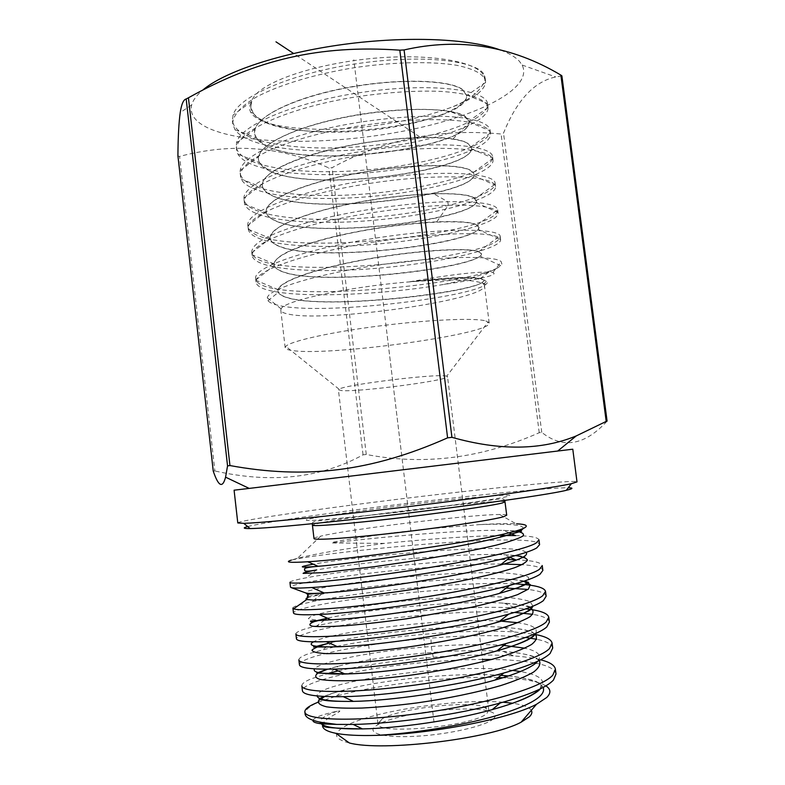 <?xml version="1.0" encoding="UTF-8"?>
<svg xmlns="http://www.w3.org/2000/svg" width="785" height="785" viewBox="0 0 785 785"><rect width="100%" height="100%" fill="white"/><g stroke="black" fill="none" stroke-linecap="round" stroke-linejoin="round"><path stroke-width="0.59" stroke-dasharray="3.92 2.94" d="M500.624 50.112C509.367 53.4 515.657 57.168 519.484 61.397L522.123 65.027C534.143 88.872 475.965 117.259 403.5 131.115C330.946 145.137 246.99 145.137 209.085 128.455C195.357 122.264 189.548 114.453 191.648 105.013C192.924 100.254 196.584 95.309 202.628 90.177M251.121 102.766C249.247 106.191 249.13 109.39 250.778 112.363C257.087 123.059 281.619 128.75 324.372 129.427C364.279 129.064 412.213 121.371 446.999 108.889C467.379 101.844 480.057 92.306 485.032 80.276L483.835 75.811C476.583 59.846 419.965 52.006 358.912 59.905C295.641 68.442 255.047 87.047 251.73 101.236L250.768 107.319L253.329 113.325C278.145 149.533 468.998 125.806 466.594 95.701L462.708 89.608C449.883 79.589 396.523 77.803 343.369 88.303C290.136 98.704 252.073 118.633 254.625 133.371L256.401 137.993L264.31 144.685C307.445 170.806 473.571 146.177 469.018 121.4L465.25 116.406C452.602 107.447 399.702 106.446 346.911 116.749C294.041 126.944 256.106 145.794 258.491 159.492L259.56 162.721L267.999 169.943C309.879 193.964 476.22 169.982 471.491 147.717L467.801 143.262C464.7 141.428 459.755 139.985 452.974 138.935C427.825 134.941 376.329 138.651 332.644 149.032C288.86 159.384 260.689 174.515 262.376 185.672L262.946 187.762C264.211 190.598 267.135 193.1 271.708 195.279C313.725 217.141 478.085 193.974 473.983 174.093L473.316 172.494L470.352 170.178C458.057 163.29 406.071 163.829 353.996 173.74C301.862 183.562 264.182 200.263 266.262 211.911L266.468 212.941C267.41 215.914 270.383 218.495 275.417 220.683C316.875 240.436 480.361 218.004 476.466 200.538L475.337 198.634L472.913 197.153C460.785 191.285 409.26 192.58 357.558 202.294C305.787 211.93 268.235 227.581 270.158 238.208L270.187 238.414C270.619 241.515 273.612 244.164 279.166 246.353C317.64 262.857 466.81 244.861 478.143 229.387L478.987 227.248L475.504 224.392C463.542 219.535 412.478 221.576 361.139 231.094C309.741 240.553 272.326 255.154 274.083 264.78L274.191 265.369C274.917 267.93 277.811 270.109 282.894 271.895C320.319 286.25 465.623 269.451 480.106 256.087L481.48 253.82L478.075 251.485C466.29 247.628 415.667 250.405 364.701 259.727C313.676 269.01 276.389 282.58 277.998 291.215L278.312 292.334C279.293 294.375 282.07 296.102 286.643 297.515C323.027 309.8 464.484 294.071 481.961 282.718L483.972 280.255L480.518 278.4C469.93 276.32 446.017 277.498 408.769 281.943C447.842 275.035 474.523 271.777 488.829 272.159L492.921 272.513C498.691 274.887 482.392 278.852 444.025 284.396C471.137 278.763 489.32 273.062 498.573 267.322L501.89 264.162L501.222 261.69C495.413 255.302 440.935 255.89 379.381 264.928C317.788 273.896 268.715 288.674 267.302 297.8L267.96 300.684C269.471 302.559 272.837 304.089 278.067 305.296C320.682 315.943 470.205 297.436 485.738 284.494C487.593 283.14 487.828 281.972 486.435 280.991C479.409 277.262 455.182 277.439 413.734 281.54L408.769 281.943C348.157 286.819 283.248 301.048 281.128 308.888L280.804 310.183C281.089 311.93 283.846 313.274 289.076 314.245C327.914 322.547 487.74 299.566 484.473 285.534L483.854 284.356C477.977 279.676 454.603 278.734 413.734 281.54C458.126 276.732 481.548 276.369 483.992 280.461M446.999 108.889C471.078 100.49 483.933 91.708 485.572 82.533L485.522 80.953C483.825 74.202 474.297 69.001 456.919 65.341C432.182 61.191 394.345 61.779 354.899 67.608C315.511 73.927 278.96 84.908 256.224 97.154C240.455 106.564 232.645 115.493 232.782 123.951L235 129.731C248.374 148.581 311.704 154.969 372.885 148.424C434.105 142.056 488.692 123.343 488.064 107.604L488.034 107.29C486.357 99.224 469.263 93.042 439.492 91.335C415.481 90.51 388.447 92.237 358.392 96.526C287.938 107.27 233.125 132.42 236.638 150.17L237.983 154.223C248.786 172.455 312.155 178.558 374.062 172.219C436.028 166.067 491.724 148.13 490.537 133.676L490.409 132.999C489.241 128.367 482.176 124.795 469.224 122.283C439.698 116.602 377.703 120.311 324.951 132.577C272.091 144.793 238.503 163.044 240.495 176.389L241.231 179.068C249.61 196.505 312.646 202.216 375.053 196.103C437.51 190.186 494.256 173.181 493.039 160.042L492.578 158.58C488.28 147.364 428.708 144.116 360.884 155.204C293.031 166.155 241.368 187.949 244.37 202.726L244.655 204.08C250.386 220.683 312.911 225.962 375.779 220.085C438.678 214.403 496.562 198.369 495.561 186.555L494.648 184.544C488.299 175.016 428.374 173.554 361.934 184.652C295.454 195.632 245.46 215.777 248.246 229.122L248.276 229.308C251.288 245.028 313.186 249.807 376.476 244.135C439.796 238.66 498.828 223.617 498.092 213.137L496.552 210.753C491.214 206.592 475.111 204.767 448.245 205.258C411.536 206.19 358.666 213.275 317.846 223.47C275.574 234.548 253.663 244.969 252.103 254.723L252.132 255.508C254.379 269.873 315.737 273.7 378.851 268.127C441.994 262.72 501.134 248.796 500.624 239.768L498.21 237.188C487.75 231.212 430.435 232.645 368.469 242.928C306.464 253.133 257.971 269.53 256.146 280.392L256.028 281.992C257.46 300.056 370.687 297.24 444.025 284.396M485.032 80.276L484.767 76.194C480.999 61.524 426.765 53.88 360.904 63.114C295.042 72.191 238.454 95.868 233.057 115.042L232.409 120.694C235.608 142.762 299.379 152.153 364.122 146.285C428.904 140.711 489.045 120.772 487.622 104.042L487.544 103.6C486.033 89.608 431.642 82.513 364.426 92.012C297.211 101.353 240.043 124.756 236.56 142.87L236.265 146.913C239.307 167.313 301.921 175.624 365.977 169.982C430.062 164.595 490.095 146.128 490.164 130.889L490.125 130.418C489.506 125.423 482.392 121.567 468.792 118.859C440.179 113.285 381.245 116.435 329.484 127.896C277.645 139.328 242.084 156.931 240.19 170.522L240.122 173.122C242.889 191.844 303.883 199.155 367.046 193.816C430.219 188.704 490.262 171.807 492.627 158.011L492.627 156.774C492.293 144.891 436.234 140.191 367.733 150.484C299.232 160.64 243.536 182.669 243.949 198.105L243.988 199.449C246.598 216.503 305.934 222.793 368.106 217.73C430.288 212.863 490.223 197.477 494.952 185.093L495.149 183.278C495.06 172.543 437.951 169.197 368.979 179.863C299.988 190.402 245.411 211.538 247.844 225.55L247.874 225.835C251.455 260.11 484.698 237.05 497.131 212.078L497.68 209.86C496.522 204.041 479.9 201.333 447.803 201.735C410.545 202.608 356.665 209.889 315.629 220.369C273.209 231.761 251.916 242.369 251.749 252.211L251.857 252.799C257.853 282.728 482 260.689 499.123 239.013L500.212 236.481C500.565 228.288 444.045 227.454 375.593 238.11C307.131 248.668 252.996 267.283 255.655 278.695L255.969 279.911C265.006 304.482 467.104 285.887 498.573 267.322M452.974 138.935L469.224 122.283L468.792 118.859L450.286 111.598C457.125 112.863 462.12 114.531 465.269 116.612L469.067 121.91C472.06 146.667 307.22 170.816 264.339 144.872C258.5 141.643 255.272 137.866 254.654 133.568L255.105 129.103C259.236 114.227 300.184 95.986 351.101 87.086C401.979 78.098 450.443 80.355 462.728 89.804L466.565 95.338C467.929 109.468 417.532 126.503 362.376 130.928C307.269 135.619 253.614 126.787 250.798 107.516L251.73 101.236M450.286 111.598C425.961 107.045 377.438 109.812 334.606 119.555C291.706 129.27 261.336 144.401 258.716 156.529L258.52 159.689C259.099 163.682 262.268 167.166 268.028 170.139C309.81 193.61 470.882 171.159 471.53 148.846L471.52 147.914L467.821 143.469C455.614 135.785 405.668 135.285 354.349 144.705C302.981 154.046 263.613 171.12 262.425 183.925L262.406 185.868C262.926 189.558 266.036 192.767 271.728 195.475C312.401 216.542 469.558 195.7 473.865 175.752L474.003 174.29L470.372 170.384C458.204 163.604 407.474 164.006 355.958 173.593C304.384 183.091 265.899 199.488 266.243 211.214L266.292 212.107C266.772 215.502 269.824 218.426 275.447 220.87C315.021 239.631 468.292 220.251 476.083 202.579L476.485 200.734L472.933 197.359C466.614 194.572 453.573 193.395 433.801 193.836C402.479 194.69 357.793 200.989 323.636 210.125C288.242 220.055 270.423 229.465 270.177 238.355C270.668 241.387 273.661 243.998 279.136 246.156C320.996 263.829 482.49 242.074 478.968 227.042L475.484 224.186C469.244 221.88 456.33 221.105 436.745 221.851C406.149 223.156 362.631 229.328 328.876 237.875C293.835 247.118 275.555 255.792 274.034 263.878L274.053 264.584C274.456 267.4 277.39 269.775 282.865 271.708C323.224 287.31 484.924 266.321 481.47 253.614L478.055 251.278C466.525 247.53 418.356 250.003 368.508 258.824C318.622 267.597 279.852 280.785 278.086 289.655L277.968 291.009C278.322 293.541 281.207 295.651 286.613 297.329C326.413 310.88 487.171 290.627 483.972 280.255M485.846 320.918L489.192 323.018C492.067 333.959 331.888 356.174 293.325 350.679C288.124 350.061 285.397 349.07 285.161 347.706L285.809 346.342C290.401 341.181 330.397 332.192 379.44 325.952C428.443 319.681 474.64 317.709 485.846 320.918M446.763 376.152L445.301 375.917C432.653 373.876 344.007 384.964 339.041 389.193L338.413 389.831L342.005 390.645C360.678 392.009 449.756 380.244 447.528 376.623L446.763 376.152L488.241 321.85M486.975 713.33L488.77 710.209C488.555 708.767 486.837 707.579 483.629 706.637C465.377 700.612 398.368 708.727 382.079 718.923L377.928 723.623C375.328 735.506 474.611 726.292 486.975 713.33M493.343 718.883C496.797 715.684 495.502 713.172 489.447 711.338C469.106 704.557 395.679 713.437 377.536 724.889L376.349 725.625C365.192 732.758 382.491 738.126 415.373 736.31C448.127 734.593 485.581 726.056 493.343 718.883M531.288 710.337C529.198 707.128 523.036 704.773 512.791 703.262M503.048 702.202C456.222 698.159 366.673 712.024 342.908 727.548C332.604 734.152 334.753 739.284 349.364 742.963M545.86 685.894C539.148 681.861 526.627 679.241 508.297 678.054L502.979 677.749M498.161 677.563C449.687 675.885 377.958 684.383 336.166 696.216L318.347 702.114C309.29 706.333 304.874 710.288 305.09 713.948M312.989 720.277C314.177 717.49 322.262 714.458 337.236 711.19C339.395 711.19 344.33 709.247 330.132 717.068C325.814 719.786 323.312 722.279 322.655 724.516M482.5 659.459C421.103 659.635 339.836 671.715 311.969 683.401C305.512 686.08 302.323 688.514 302.411 690.712M301.852 685.864C301.734 683.755 304.923 681.38 311.429 678.731L329.337 673.069L338.325 666.161M525.548 637.469C500.663 634.849 469.126 635.065 430.945 638.107C380.47 642.11 329.455 650.834 309.074 658.389C302.549 660.784 299.33 662.893 299.428 664.718M298.869 659.881C298.82 658.095 302.039 656.044 308.544 653.728L334.371 646.899M514.646 612.437C454.957 608.552 340.072 622.299 306.199 633.426C299.674 635.497 296.426 637.283 296.445 638.794M295.886 633.966C295.857 632.533 299.114 630.806 305.659 628.775L317.042 625.763C361.61 615.155 462.542 604.538 515.254 607.982L525.793 608.875M506.237 588.053C446.645 586.316 336.804 599.21 303.314 608.522C296.75 610.308 293.462 611.77 293.472 612.928M292.913 608.11C292.903 607.031 296.19 605.618 302.784 603.891L311.547 601.84C354.212 592.459 462.571 580.949 515.716 583.932L504.245 578.996L502.155 578.879C454.75 576.622 361.031 586.277 322.998 593.902L308.162 597.532M501.546 564.003C440.797 563.689 332.781 576.18 300.449 583.687C293.835 585.168 290.519 586.316 290.499 587.121M289.94 582.313C290.018 581.557 293.335 580.478 299.909 579.055L306.042 577.829C347.058 569.939 451.512 558.694 507.296 559.568M338.188 670.91C364.907 664.866 396.602 660.313 433.271 657.241C463.749 654.837 490.546 654.396 513.684 655.917C524.537 656.692 533.535 657.987 540.669 659.802M556.006 674.011C555.015 669.281 548.401 665.7 536.165 663.266M534.075 662.854C522.574 660.813 508.444 659.694 491.675 659.498M336.824 646.389C384.473 636.419 466.084 628.648 514.361 631.964L533.977 634.221M552.709 648.027C552.012 644.279 546.713 641.365 536.822 639.284M549.412 622.103C548.715 618.649 543.161 616.058 532.76 614.341M546.134 596.237C545.369 593.038 539.324 590.781 528.001 589.447M515.608 559.784C532.348 560.402 541.228 562.354 542.249 565.632M542.857 570.44C542.17 567.506 535.252 565.583 522.104 564.66M313.99 538.539C313.99 537.99 316.227 537.195 320.692 536.145L297.505 558.263C315.727 553.739 344.733 548.784 384.522 543.397C425.735 539.226 471.844 535.831 502.194 535.517M515.519 535.586C530.395 535.929 538.216 537.372 538.981 539.903M297.211 558.341L291.284 560.127C322.606 552.218 538.461 530.464 539.589 544.692M337.236 711.19C325.569 715.213 319.897 718.883 320.221 722.21M539.795 689.132C547.017 680.919 540.649 675.071 520.71 671.577M512.723 670.41C449.619 662 314.942 682.93 317.169 695.961M537.833 661.186C542.288 655.416 537.941 651.089 524.802 648.194M503.833 645.417C482.932 644.053 458.734 644.416 431.24 646.506C375.151 650.618 319.309 661.775 314.549 668.879M535.566 633.534C538.363 628.471 532.485 624.87 517.943 622.721M499.868 621.043C440.493 617.628 329.906 632.347 313.46 641.845M532.937 606.167L530.199 601.712C524.066 599.387 514.244 597.797 500.722 596.943C471.314 595.835 429.787 598.199 391.205 602.37L340.258 609.435C326.825 611.927 317.081 614.204 311.027 616.254L308.377 618.668L314.971 619.934L330.848 619.758M499.299 593.47L518.983 587.062L528.786 581.518L528.433 577.181C523.418 574.963 514.234 573.492 500.879 572.775C485.689 572.471 468.302 572.805 448.735 573.766C408.71 576.121 365.329 580.871 335.48 585.492C321.889 587.759 312.391 589.721 306.984 591.37L305.983 593.038M523.163 528.511C523.821 524.831 509.318 523.526 479.645 524.596C495.237 523.703 507.345 523.428 515.99 523.772L516.589 523.801M526.048 552.395C516.432 541.424 357.116 556.055 313.313 564.189M384.522 543.397L331.947 542.965C330.475 542.788 333.537 541.964 341.112 540.502L390.685 533.093L426.078 529.041L479.645 524.596M506.717 515.215C506.59 514.685 504.225 514.44 499.643 514.499C469.95 514.587 350.238 529.061 320.918 536.096L320.692 536.145M247.697 526.568C267.999 521.211 369.146 507.414 453.18 498.024C507.502 491.91 554.916 487.554 568.242 487.779M237.786 522.947C237.943 519.886 357.067 503.578 453.965 492.646C520.327 485.081 576.7 479.9 577.004 481.902M234.087 490.193L569.616 449.57M213.235 470.99L214.864 470.951L179.588 156.421L177.94 155.989M606.864 421.398C584.55 445.468 562.855 449.128 541.758 432.378L539.226 432.721C481.342 458.381 423.694 465.633 366.271 454.466L363.043 454.849C320.368 478.3 270.972 483.668 214.864 470.951M561.893 75.89L555.692 76.94C534.124 81.601 516.746 100.333 503.528 133.107L501.095 134.009C440.199 128.132 383.855 139.367 332.045 167.715L328.846 167.951C281.55 146.422 231.791 142.585 179.588 156.421M515.49 555.554L503.666 554.71C456.742 552.709 353.201 563.365 316.541 569.939L306.042 577.829M515.431 531.121L503.283 530.395C464.102 529.384 378.507 537.225 331.947 542.965M539.236 660.519C534.654 655.828 522.722 652.796 503.42 651.422L503.175 651.403C482.51 650.068 458.774 650.412 431.966 652.443C395.522 655.387 365.005 659.783 340.415 665.631L327.59 669.183M534.82 633.858C529.796 630.532 519.434 628.343 503.715 627.303L501.065 627.136C453.897 624.291 372.855 632.739 334.174 641.885L332.32 642.326M529.738 607.443C524.665 605.313 516.147 603.901 504.196 603.174L501.909 603.047C454.427 600.388 366.83 609.474 328.346 617.981L326.835 618.315M523.575 581.302C518.944 580.184 512.497 579.399 504.255 578.977M543.22 687.385C539.786 681.733 528.226 677.936 508.543 675.993M500.899 675.355C454.672 672.058 382.668 679.722 344.389 689.897L344.291 689.917C335.852 692.135 329.317 694.332 324.676 696.511M434.007 722.298L353.829 59.788M387.27 336.157L403.431 469.685M419.612 136.806L293.57 53.468M436.745 221.851L448.245 205.258L447.803 201.735L433.801 193.836M433.271 657.241L431.24 646.506L430.945 638.107M505.04 501.86C506.207 498.151 353.917 515.686 319.397 523.085L312.43 525.165M313.598 518.09C292.619 522.064 317.915 520.975 374.013 514.774C429.954 508.621 494.933 499.652 507.081 496.562C520.161 493.363 485.483 495.963 437.412 501.36C389.438 506.727 333.792 514.195 313.598 518.09M606.834 421.182L561.658 76.047M541.758 432.378L503.528 133.107M539.226 432.721L501.095 134.009M366.271 454.466L332.045 167.715M363.043 454.849L328.846 167.951M250.788 112.363L253.329 113.325M485.591 82.523L466.604 95.682M235 129.721L256.401 137.993M488.054 107.584L468.949 121.037M237.983 154.213L259.58 162.721M490.399 132.989L471.206 146.658M485.101 77.715L485.513 80.963M232.409 120.704L232.782 123.951M487.603 104.042L488.015 107.29M236.265 146.913L236.638 150.17M490.125 130.418L490.537 133.676M483.835 75.811L484.777 76.194M466.476 94.848L487.544 103.6M251.622 101.53L233.057 115.042M255.096 129.113L236.55 142.87M469.077 121.91L490.174 130.899M473.326 172.484L492.607 158.56M262.975 187.752L241.24 179.049M244.665 204.061L266.498 212.941M494.678 184.524L475.347 198.615M248.286 229.289L270.177 238.326M496.562 210.733L477.211 224.981M240.171 173.112L240.544 176.38M492.607 156.774L493.029 160.042M244.047 199.449L244.42 202.726M495.139 183.278L495.561 186.555M247.923 225.835L248.295 229.122M497.68 209.85L498.092 213.137M471.51 148.846L492.637 158.03M262.455 183.935L243.978 198.124M473.855 175.761L494.962 185.103M266.262 211.234L247.864 225.57M476.093 202.599L497.14 212.087M240.21 170.531L258.746 156.539M500.742 265.703L480.126 256.087M267.97 300.704L278.332 292.344M251.828 252.819L270.148 238.375M499.132 239.023L478.173 229.397M255.969 279.911L274.181 265.379M481.98 282.718L485.738 284.494M492.921 272.513L501.222 261.69M281.128 308.888L267.302 297.8M488.829 272.159L480.508 278.39M278.086 289.655L256.155 280.382M478.899 251.553L498.21 237.188M274.034 263.878L252.103 254.713M252.132 255.498L251.759 252.211M500.624 239.768L500.202 236.481M256.028 281.992L255.655 278.695M483.854 284.356L486.435 280.991M489.192 323.018L484.473 285.534M285.161 347.706L280.804 310.183M339.041 389.193L285.809 346.342M488.77 710.209L447.528 376.623M382.079 718.923L377.536 724.889M483.629 706.637L489.447 711.338M377.928 723.623L338.413 389.831M499.643 514.499L515.99 523.772M312.312 523.713C312.342 521.809 313.98 521.211 323.371 520.229L391.715 512.948C442.907 507.336 495.59 498.74 503.214 498.828L504.804 500.418M522.123 65.027L555.692 76.94M191.648 105.013L180.246 112.52M509.043 532.819L503.42 530.405M510.093 557.409L503.842 554.71M503.715 627.323L514.361 631.984M332.34 642.346L322.929 649.558M504.225 603.194L515.254 607.982M324.529 620.062L317.042 625.763M321.644 594.196L311.566 601.86M508.287 678.063L502.449 675.473M336.176 696.236L344.311 689.937M503.401 651.442L513.675 655.946M540.257 688.906L541.081 685.119L537.126 682.008C533.623 679.938 524.125 677.926 508.602 675.973M323.95 696.472C328.159 694.568 334.969 692.37 344.389 689.897M494.678 680.163L512.752 674.56C523.134 670.557 529.669 667.692 532.358 665.965C536.577 663.08 538.471 661.313 538.059 660.676C538.952 660.205 537.784 658.968 534.556 656.947C531.681 655.406 519.336 652.58 503.165 651.403M327.188 669.193L340.405 665.651M534.703 633.907L532.24 631.994L525.067 629.913C518.924 628.667 510.927 627.755 501.075 627.156M329.357 643.033L334.194 641.904M530.326 607.217C530.385 606.04 520.926 604.656 501.939 603.057M327.374 618.197L328.307 618.001M524.252 581.086C520.367 580.135 512.997 579.399 502.145 578.898M308.328 596.325L323.008 593.921M503.676 554.71C527.481 556.015 523.379 556.732 524.949 556.712C523.222 557.124 532.887 555.525 500.094 565.131M503.283 530.405L516.137 530.915"/><path stroke-width="1.18" d="M202.628 90.177C224 71.926 279.735 53.046 343.575 44.402C407.405 35.757 470.284 38.651 500.624 50.112M320.221 722.21C321.477 726.988 335.558 729.226 362.454 728.912L362.807 728.902C335.499 728.402 322.527 727.44 323.871 726.027L322.655 724.516C321.634 728.382 326.03 731.306 335.843 733.298L349.364 742.963C382.315 751.922 491.273 738.744 521.132 722.171L529.384 716.813C531.808 714.438 532.446 712.28 531.288 710.337M512.791 703.262L503.048 702.202M335.843 733.298C345.459 735.172 359 735.859 376.476 735.368C429.267 734.112 508.69 719.246 536.498 704.273L546.694 697.512C551.198 693.018 550.913 689.152 545.86 685.894M502.979 677.749L498.161 677.563M322.772 723.956L320.378 722.239L336.696 724.398L322.772 723.956C315.796 723.24 312.528 722.014 312.989 720.277M320.378 722.239C310.575 720.169 305.473 717.411 305.09 713.948L304.855 711.907C304.825 720.09 353.083 722.269 417.178 713.722C481.234 705.273 541.729 688.023 552.826 675.12L555.397 669.163C554.701 665.258 549.794 662.138 540.669 659.802M302.411 690.712C303.118 695.029 316.728 697.011 343.251 696.668C385.121 696.01 457.42 686.002 503.862 672.981C528.325 666.112 543.73 659.626 550.079 653.522L552.709 648.027L552.09 643.19L549.461 648.577C538.549 660.195 478.016 676.572 414.264 685.177C349.286 694.009 301.793 692.851 301.852 685.864L302.411 690.712M299.428 664.718C299.85 668.015 311.409 669.468 334.106 669.085C376.633 668.339 459.333 656.8 506.384 643.435C527.549 637.508 540.993 632.043 546.723 627.038L549.412 622.103L548.803 617.275L546.095 622.103C534.379 632.847 473.738 648.165 410.221 656.859C346.842 665.631 298.555 665.808 298.869 659.881L299.419 664.718M296.445 638.794C296.72 641.266 306.66 642.228 326.256 641.679C368.999 640.609 460.981 627.627 508.788 614.096C526.725 609.111 538.255 604.617 543.377 600.613L546.134 596.237L545.516 591.419L542.749 595.697C531.553 605.088 470.608 619.63 406.767 628.54C342.27 637.548 295.67 638.696 295.886 633.966L296.436 638.794M293.472 612.928C293.708 614.684 302.205 615.195 318.965 614.469C360.344 612.948 461.766 598.631 509.71 585.374C525.165 581.204 535.272 577.505 540.031 574.257L542.857 570.44L542.249 565.632L539.413 569.351C528.236 577.309 472.109 590.153 411.212 599.141C349.462 608.306 299.085 611.593 293.668 608.807L292.913 608.11L293.462 612.928M290.499 587.121L291.225 587.612C293.296 588.259 300.125 588.23 311.743 587.504C353.083 585.208 463.405 569.498 510.996 556.751C523.978 553.366 532.544 550.442 536.695 547.969L539.589 544.692L538.981 539.903L536.077 543.073C524.38 550.285 462.679 563.071 399.369 572.187C336.245 581.322 289.272 584.845 289.94 582.313L290.499 587.121M336.696 724.398L353.152 724.437C393.785 723.711 457.321 714.85 500.251 702.977C528.815 695.049 546.546 687.415 553.454 680.075L556.006 674.011L555.387 669.163M317.915 702.281C309.074 705.793 304.717 709.002 304.855 711.907M329.337 673.069L338.188 670.91M536.165 663.266L534.075 662.854M491.675 659.498L482.5 659.459M334.371 646.899L336.824 646.389M533.977 634.221C545.271 636.233 551.306 639.226 552.09 643.19M536.822 639.284L525.548 637.469M525.793 608.875C540.1 610.426 547.773 613.222 548.803 617.275M532.76 614.341L514.646 612.437M515.716 583.932C534.526 584.904 544.466 587.396 545.516 591.419M528.001 589.447L506.237 588.053M507.296 559.568L515.608 559.784L510.093 557.409M522.104 564.66L501.546 564.003M502.194 535.517L515.519 535.586L509.043 532.819M362.807 728.902C398.407 728.225 453.396 720.463 491.822 709.748L492.215 709.63C516.972 702.673 532.829 695.834 539.795 689.132M520.71 671.577L512.723 670.41M317.169 695.961C317.739 699.867 329.808 701.672 353.378 701.378L353.692 701.368C390.724 700.74 454.034 691.781 494.678 680.163L495.07 680.055C518.316 673.402 532.573 667.103 537.833 661.186M524.802 648.194L503.833 645.417M314.549 668.879C312.116 672.637 322.252 674.344 344.958 674.001L348.236 673.903C385.317 672.823 451.444 663.443 492.872 652.021L496.993 650.883C519.13 644.514 531.985 638.735 535.566 633.534M517.943 622.721L499.868 621.043M313.46 641.845C306.798 645.653 314.854 647.301 337.648 646.791L340.356 646.683C378.046 645.368 452.768 634.672 495.364 622.858L498.789 621.906C519.798 615.882 531.18 610.632 532.937 606.167M318.995 614.469L330.848 619.738L333.017 619.65C370.432 617.952 453.082 606.079 496.424 594.245L499.299 593.47L509.671 585.374M516.589 523.801C526.097 524.272 528.609 525.695 524.135 528.06C520.955 529.649 514.322 531.622 504.245 533.967C460.952 544.348 347.804 559.519 307.71 561.766C289.861 562.855 284.396 562.305 291.284 560.127M308.162 597.532C305.816 598.415 305.345 599.083 306.739 599.534L307.867 594.677L305.983 593.038C308.073 593.597 314.128 593.568 324.146 592.95L324.362 592.93C360.619 590.938 456.477 577.122 499.76 565.22L500.123 565.121C520.259 559.636 528.904 555.397 526.048 552.395M313.313 564.189C297.162 567.113 298.751 567.82 318.082 566.319L318.151 566.309C352.916 563.581 457.184 548.48 499.996 537.234C514.057 533.633 521.78 530.719 523.163 528.511M505.04 501.86L502.164 503.008C491.665 505.795 444.546 512.654 396.405 518.247C348.206 523.87 312.008 526.745 312.43 525.165L313.99 538.539C313.617 540.571 349.884 538.147 398.123 532.583C446.312 527.049 493.422 519.847 503.872 516.618L506.717 515.215L504.804 500.418M568.242 487.779C573.737 487.858 573.089 488.702 566.309 490.311C547.41 495.149 440.346 509.926 350.964 519.66C298.555 525.332 264.957 528.305 250.179 528.57C243.213 528.629 242.388 527.962 247.697 526.568M569.616 449.57L572.785 449.206L577.004 481.902L571.333 483.707C552.169 488.28 440.846 503.381 347.941 513.655C293.521 519.65 258.775 522.889 243.723 523.35L237.786 522.947L234.087 490.193L249.218 488.407L225.57 477.172L227.552 465.897L186.182 98.979L188.429 97.791C255.93 59.994 319.377 44.5 399.81 50.171L404.089 49.936C459.402 37.356 511.663 45.746 560.883 75.105L561.893 75.89M572.785 449.206L249.218 488.407M607.021 421.035L606.197 421.417L560.883 75.105M227.552 465.897L229.946 465.554C304.521 479.233 370.589 472.079 447.597 437.844L451.924 437.333C499.8 450.825 541.238 450.354 576.239 435.92L606.197 421.417M177.94 155.989L213.245 471.098C218.475 486.553 222.577 488.574 225.57 477.172M177.92 155.852L213.235 470.99M177.91 155.764C178.067 136.688 178.843 122.274 180.246 112.52C181.512 104.081 183.484 99.567 186.182 98.979M293.668 608.807L306.739 599.534L313.166 600.064L344.693 598.121C373.984 595.275 414.931 589.604 451.679 582.813C478.585 577.682 500.624 572.412 514.479 567.761C522.162 564.808 526.47 562.217 527.422 560.019C526.45 558.076 522.476 556.585 515.49 555.554M316.424 569.959C307.887 571.539 303.442 572.677 303.108 573.403L323.616 572.608L374.945 566.603L407.415 561.893C441.17 556.604 473.139 550.648 496.081 545.183C509.475 541.689 518.414 538.657 522.898 536.077C524.694 533.829 522.202 532.181 515.431 531.121M327.59 669.183L317.758 673.265C314.461 675.787 315.187 677.838 319.917 679.408C327.07 680.595 338.021 681.007 352.759 680.634C369.401 679.751 388.124 678.024 408.936 675.434C441.847 670.802 471.334 664.964 497.396 657.909C512.527 653.297 523.889 648.842 531.474 644.544C536.646 640.462 537.754 636.9 534.82 633.858M329.386 643.043C319.74 645.712 313.941 648.086 311.979 650.176C312.538 651.992 317.542 653.159 326.992 653.66L346.862 653.257C363.749 652.188 383.001 650.274 404.638 647.517C439.011 642.63 469.577 636.684 496.326 629.698C511.643 625.184 522.79 620.915 529.777 616.902C534.114 613.163 534.094 610.004 529.738 607.443M326.835 618.315L314.039 621.72C309.035 623.751 308.554 625.262 312.567 626.263C319.358 626.862 330.524 626.665 346.067 625.674C363.798 624.183 383.836 621.906 406.198 618.845L471.5 607.276C490.654 602.929 506.031 598.71 517.629 594.618L528.452 589.103L530.287 584.599L523.575 581.302M376.476 735.368C412.498 733.484 460.452 725.939 494.854 716.106C530.169 705.509 546.291 695.932 543.22 687.385M508.543 675.993L502.488 675.463L508.602 675.973M502.459 675.463L500.899 675.355M324.676 696.511L318.543 700.681C317.572 703.232 320.27 705.283 326.629 706.834C335.126 708.011 346.901 708.413 361.934 708.05C378.527 707.187 396.788 705.489 416.698 702.967C447.882 698.464 475.769 692.713 500.369 685.697C514.803 681.066 525.881 676.523 533.594 672.058C539.138 667.77 541.022 663.924 539.236 660.519M293.57 53.468L275.977 41.831M305.983 593.038L291.225 587.612M451.924 437.333L404.089 49.936M447.597 437.844L399.81 50.171M229.946 465.554L188.429 97.791M353.162 724.437L362.454 728.912M500.251 702.977L492.215 709.63M343.251 696.668L353.368 701.368M503.852 672.981L495.07 680.055M326.334 641.679L337.658 646.761M508.739 614.115L498.799 621.877M344.929 673.972L334.155 669.085M496.964 650.863L506.305 643.455M324.107 592.93L311.743 587.504M500.114 565.102L510.927 556.771M318.102 566.299L307.769 561.766M516.137 530.915L521.564 531.18L500.006 537.234L504.206 533.977M312.43 525.165L312.312 523.713M250.179 528.57L243.723 523.35M566.309 490.311L571.333 483.707M557.654 451.081L576.239 435.92M607.09 421.133L561.883 75.831M326.796 618.335L324.529 620.062M521.132 722.171L536.498 704.273M491.822 709.738C510.034 704.606 523.153 699.837 531.2 695.432C536.175 692.615 539.197 690.437 540.257 688.906M353.682 701.368C339.13 701.515 329.366 701.152 324.401 700.269L319.937 699.327C317.945 699.651 319.279 698.699 323.95 696.472M348.206 673.873L316.826 673.069L327.188 669.193M492.852 652.001C509.004 647.497 520.435 643.563 527.137 640.197L531.121 638.009C534.114 635.889 535.311 634.525 534.703 633.907M340.366 646.654C313.971 647.419 313.097 646.565 313.558 647.095L329.357 643.033M495.374 622.829L517.796 615.872L528.648 610.965C532.171 608.807 532.73 607.551 530.326 607.217M333.007 619.63L310.575 621.072C312.057 621.023 304.609 623.712 327.374 618.197M496.444 594.225C511.123 590.143 520.769 586.925 525.401 584.56L527.746 583.265C529.777 583.029 528.619 582.303 524.252 581.086M324.362 592.93C307.671 594.039 308.152 594.216 307.877 594.677L308.328 596.325M316.541 569.939C308.319 571.539 304.335 571.588 304.6 570.077C305.895 569.459 299.213 567.898 318.151 566.309"/></g></svg>
